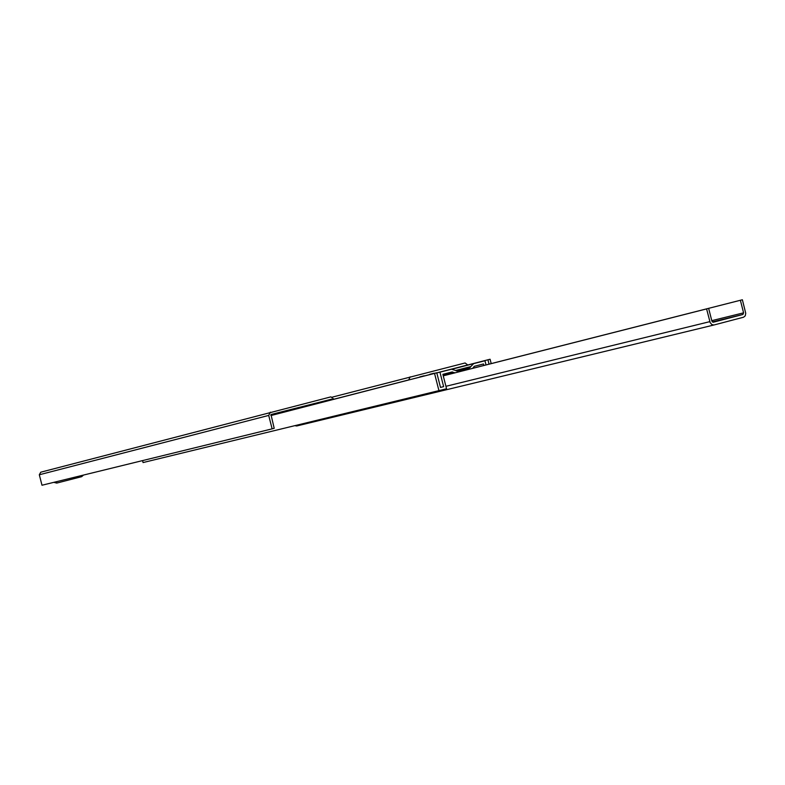 <?xml version="1.0" encoding="UTF-8"?>
<svg xmlns="http://www.w3.org/2000/svg" width="785" height="785" viewBox="0 0 785 785"><rect width="100%" height="100%" fill="white"/><g stroke="black" fill="none" stroke-linecap="round" stroke-linejoin="round"><path stroke-width="1.18" d="M467.772 364.986L465.112 362.974L332.477 397.082M419.759 376.898L424.155 375.779L419.759 376.898M429.729 374.317L434.154 373.199L429.729 374.317M465.976 365.447L410.565 379.508M408.691 379.999L410.143 376.849M333.929 399.29L330.946 396.857L40.751 472.197L39.319 474.768L41.988 485.238L272.13 428.855L268.705 415.422L270.354 412.164M83.534 475.053L81.669 476.672L56.746 483.089L53.822 482.333M57.462 482.912L54.528 482.167M283.817 411.35L288.537 410.153L283.817 411.35M293.09 408.956L297.839 407.749L293.09 408.956M331.947 399.8L331.525 399.182L270.962 414.529L274.2 428.316L272.13 428.855M474.179 366.35L483.481 363.975L483.864 365.476M456.232 370.932L470.401 367.311L456.222 370.932M472.668 368.351L474.336 366.301L483.481 363.975M142.566 460.589L143.066 462.561L446.557 388.771L442.868 374.317L452.258 371.923L454.692 372.924M491.204 363.612L490.095 359.245L487.936 359.785L489.055 364.152M486.033 364.927L484.963 360.747L473.649 363.622L469.185 368.243L457.724 371.168L451.581 369.215L439.943 372.168L443.633 386.632L440.503 387.437L436.764 372.757L434.517 373.326L438.962 390.744M270.943 415.55L434.517 373.326M440.493 387.397L443.633 386.632M487.936 359.785L439.943 372.168M706.598 308.897L443.26 375.829L706.598 308.897L710.14 322.537L711.769 324.548L713.879 325.01L296.71 425.98L713.879 325.01L743.621 317.199L745.259 315.815L745.73 313.254L742.374 299.762L740.383 300.272L743.581 312.842L742.924 314.471L713.261 322.223M296.71 425.98L294.954 425.696M713.241 322.233L711.887 321.114L708.649 308.377M742.374 299.762L472.678 368.312L740.383 300.272M408.671 379.93L333.91 399.222M465.966 365.408L436.803 372.924M268.705 415.422L39.319 474.768M331.849 399.408L270.845 415.177M443.172 375.485L454.368 372.63M443.142 375.387L454.279 372.551M452.258 371.923L442.877 374.327L452.229 371.933M455.722 370.559L470.666 366.732M455.634 370.481L470.706 366.615M452.346 369.117L473.649 363.622M742.924 314.471L712.358 321.938M709.836 321.644L445.929 386.298M743.581 312.842L711.769 320.653"/></g></svg>
